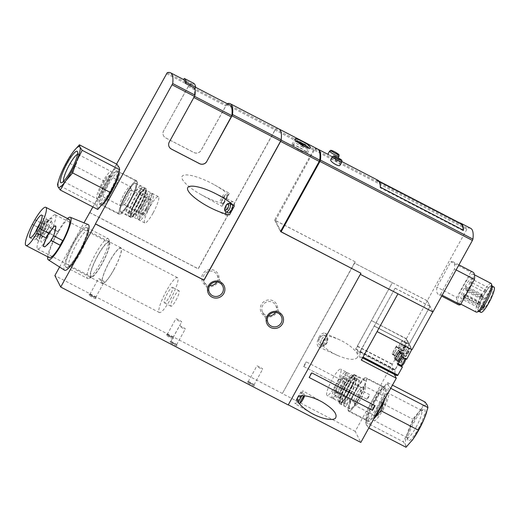 <?xml version="1.0" encoding="UTF-8"?>
<svg xmlns="http://www.w3.org/2000/svg" width="520" height="520" viewBox="0 0 520 520"><rect width="100%" height="100%" fill="white"/><g stroke="black" fill="none" stroke-linecap="round" stroke-linejoin="round"><path stroke-width="0.39" stroke-dasharray="2.6 1.95" d="M303.466 145.795L302.965 147.245A7.534 1.008 28.9 0 0 308.185 149.026A7.534 1.008 28.9 0 0 301.379 144.125L302.166 143.234M300.995 142.63L300.209 143.513L301.795 146.64L302.296 145.191M317.558 148.98A80.75 15.457 -62.6 0 0 314.08 149L274.651 220.071L355.101 261.762L282.392 393.471L354.556 263.127L392.321 282.692L355.706 349.018L361.348 360.106M89.798 212.576L198.166 268.736L275.496 129.006A80.75 15.457 117.4 0 1 278.974 128.986A80.75 15.457 -62.6 0 0 275.678 128.941L198.237 268.873L89.752 212.654M331.494 156.65L328.874 154.85L337.382 159.269L331.494 156.65M377.956 180.278A80.75 15.457 -62.6 0 0 376.707 179.94L378.95 181.103M470.717 228.352A80.75 15.457 -62.6 0 0 467.428 228.306L427.238 300.749L432.933 311.948M317.896 149.188A80.75 15.457 -62.6 0 0 314.971 149.298L314.262 150.215L466.726 229.222M340.067 165.178C340.184 163.988 338.566 162.487 335.218 160.667C332.8 159.439 331.331 159.107 330.811 159.673M92.911 206.928L116.565 164.079M192.77 84.318L183.658 79.593L193.031 84.468A80.75 15.457 -62.6 0 0 192.77 84.318A80.75 15.457 -62.6 0 0 189.482 84.273L163.631 130.852A5.382 5.233 153.1 0 0 165.744 137.95L193.889 152.535A5.382 5.233 153.1 0 0 201.156 150.299L226.401 104.93A79.404 15.204 -62.6 0 1 229.678 104.962M227.188 103.669A80.75 15.457 117.4 0 0 227.013 103.721L201.13 150.241A5.382 5.233 -26.9 0 1 193.863 152.477L165.711 137.891A5.382 5.233 -26.9 0 1 163.599 130.793M223.775 203.678L228.638 194.87A7.534 0.501 119.4 0 0 229.216 193.18A7.534 0.501 119.4 0 0 225.082 199.498A7.534 0.501 119.4 0 0 221.812 206.31A7.534 0.501 119.4 0 0 223.775 203.678C216.808 202.156 209.04 199.017 200.467 194.272C187.239 186.849 178.945 178.113 182.774 175.643C186.407 173.062 201.247 177.372 214.416 184.828C220.35 188.201 225.095 191.549 228.638 194.87M169.175 146.835A5.382 5.233 -26.9 0 1 169.267 141.941L194.317 96.194A79.404 15.204 -62.6 0 0 192.153 85.514A79.404 15.204 -62.6 0 0 188.87 85.481L163.631 130.852M464.081 296.445A11.167 2.139 -62.6 0 0 467.506 291.115A11.167 2.139 -62.6 0 0 471.465 278.87A11.167 2.139 -62.6 0 0 464.425 287.807A11.167 2.139 -62.6 0 0 461.188 298.708A11.167 2.139 -62.6 0 0 462.741 297.947L464.549 294.625L464.081 296.445L484.484 307.021A11.167 2.139 117.4 0 1 483.151 308.522L462.741 297.947M469.69 283.231L470.171 281.756L468.929 284.147L469.69 283.231M463.249 294.905L463.723 293.436L462.481 295.822L463.249 294.905M465.757 287.671L466.232 286.195L464.997 288.587L465.757 287.671M467.181 290.472L467.656 288.997L466.421 291.382L467.181 290.472M466.466 289.068L466.947 287.593L465.706 289.985L466.466 289.068M488.618 302.055A11.167 2.139 -62.6 0 0 492.576 289.809A11.167 2.139 -62.6 0 0 485.537 298.747A11.167 2.139 -62.6 0 0 482.3 309.647A11.167 2.139 -62.6 0 0 488.618 302.055M427.238 300.749L354.556 263.127M355.101 261.762L275.425 220.578L280.755 231.062M354.529 263.068L355.173 261.905M288.294 404.84L360.867 273.104M407.999 353.509A4.439 0.852 -62.6 0 0 409.572 348.641A4.439 0.852 -62.6 0 0 406.776 352.196A4.439 0.852 -62.6 0 0 405.49 356.531A4.439 0.852 -62.6 0 0 407.999 353.509M406.64 359.359L406.159 358.41A4.439 0.852 -62.6 0 0 406.075 358.319A4.439 0.852 -62.6 0 0 405.373 358.703M405.353 358.722A4.439 0.852 -62.6 0 0 401.895 365.417M395.375 360.074A4.439 0.852 -62.6 0 0 395.46 360.159A4.439 0.852 -62.6 0 0 398.119 356.876A4.439 0.852 -62.6 0 0 399.626 352.365L399.191 351.494L394.934 359.203L395.375 360.074L400.069 362.505L399.626 361.634L395.044 370.006A40.371 7.729 -62.6 0 0 396.162 375.329M400.069 362.505A4.439 0.852 -62.6 0 0 400.153 362.59A4.439 0.852 -62.6 0 0 402.805 359.307A4.439 0.852 -62.6 0 0 404.32 354.796L403.878 353.925L409.097 344.468L411.716 349.615M360.191 274.216L397.93 293.735L377.046 331.565L411.756 349.55L409.234 344.24L411.996 349.674M377.091 331.584L363.012 357.091M396.37 345.95L392.113 353.659L392.6 354.607A4.439 0.852 -62.6 0 0 392.685 354.699A4.439 0.852 -62.6 0 0 395.337 351.416A4.439 0.852 -62.6 0 0 396.851 346.905L396.37 345.95L401.063 348.381L406.049 338.806L409.045 344.357L406.282 338.923M392.113 353.659L396.806 356.09L392.229 364.455A40.371 7.729 -62.6 0 0 393.341 369.779A40.371 7.729 -62.6 0 0 394.953 369.818L399.568 361.524L399.126 360.653A4.439 0.852 -62.6 0 1 400.641 356.142A4.439 0.852 -62.6 0 1 403.299 352.859A4.439 0.852 -62.6 0 1 403.384 352.95L403.819 353.815L409.045 344.357M362.966 357.065L362.824 357.253A40.371 7.729 -62.6 0 1 361.212 357.214A40.371 7.729 -62.6 0 1 360.1 351.891L395.109 288.178L360.003 351.702A40.371 7.729 -62.6 0 1 358.397 351.669A40.371 7.729 -62.6 0 1 357.279 346.346L371.462 320.58L406.049 338.806M405.151 347.906A4.439 0.852 -62.6 0 0 406.725 343.044A4.439 0.852 -62.6 0 0 403.929 346.593A4.439 0.852 -62.6 0 0 402.643 350.928A4.439 0.852 -62.6 0 0 405.151 347.906M396.806 356.09L397.293 357.038A4.439 0.852 -62.6 0 0 397.371 357.13A4.439 0.852 -62.6 0 0 400.029 353.847A4.439 0.852 -62.6 0 0 401.544 349.336L401.063 348.381M403.819 353.815L399.132 351.384L398.691 350.519A4.439 0.852 -62.6 0 0 398.606 350.428A4.439 0.852 -62.6 0 0 395.947 353.71A4.439 0.852 -62.6 0 0 394.433 358.222L394.875 359.093L399.568 361.524M408.811 344.234L406.178 338.572M408.935 344L374.225 326.007L409.168 344.116L430.053 306.286L427.291 300.853L406.406 338.683L409.168 344.116M394.875 359.093L399.132 351.384M399.191 351.494L403.878 353.925M399.626 361.634L394.934 359.203M408.993 344.116L374.283 326.131L408.993 344.116L411.625 349.778M432.841 311.903L430.118 306.41L409.234 344.24M392.321 282.692L427.291 300.853M406.406 338.683L371.462 320.574L392.347 282.744M355.706 349.018L390.656 367.126L394.349 374.387M378.151 408.278A19.617 3.757 -62.6 0 0 384.663 386.698A19.617 3.757 -62.6 0 0 372.736 402.467A19.617 3.757 -62.6 0 0 366.73 421.31A19.617 3.757 -62.6 0 0 378.151 408.278M390.656 367.126L355.206 431.347L360.841 442.435M91.93 295.783A4.037 0.539 28.9 0 0 88.888 294.625A4.037 0.539 28.9 0 0 92.092 297.096A4.037 0.539 28.9 0 0 95.895 298.493A4.037 0.539 28.9 0 0 91.93 295.783M172.919 342.947A4.037 0.539 28.9 0 0 169.878 341.79A4.037 0.539 28.9 0 0 173.089 344.26A4.037 0.539 28.9 0 0 176.885 345.657A4.037 0.539 28.9 0 0 172.919 342.947M169.332 335.894A4.037 0.539 28.9 0 0 166.29 334.737A4.037 0.539 28.9 0 0 169.5 337.207A4.037 0.539 28.9 0 0 173.297 338.604A4.037 0.539 28.9 0 0 169.332 335.894M250.322 383.058A4.037 0.539 28.9 0 0 247.28 381.901A4.037 0.539 28.9 0 0 250.491 384.371A4.037 0.539 28.9 0 0 254.286 385.769A4.037 0.539 28.9 0 0 250.322 383.058M282.392 393.471L54.873 275.567M355.206 431.347L282.49 393.666M366.893 399.243L303.563 366.431L306.131 361.784L369.46 394.602L366.893 399.243A2.691 0.514 -62.6 0 0 366.906 399.256A2.691 0.514 -62.6 0 0 368.453 397.384A2.691 0.514 -62.6 0 0 369.46 394.602M357.448 357.422C354.731 360.516 348.134 359.866 337.662 355.478C326.079 350.382 316.602 341.244 319.039 337.526C321.757 334.432 328.354 335.082 338.819 339.469C350.409 344.565 359.885 353.704 357.448 357.422M395.109 288.178L430.053 306.286M395.168 288.301L430.118 306.41M397.93 293.735L432.881 311.844M397.93 357.058A4.037 0.773 -62.6 0 0 399.36 352.632A4.037 0.773 -62.6 0 0 396.819 355.862A4.037 0.773 -62.6 0 0 395.642 359.801A4.037 0.773 -62.6 0 0 397.93 357.058M396.988 355.212A4.037 0.773 -62.6 0 0 398.418 350.786A4.037 0.773 -62.6 0 0 395.876 354.016A4.037 0.773 -62.6 0 0 394.706 357.955A4.037 0.773 -62.6 0 0 396.988 355.212M395.142 351.572A4.037 0.773 -62.6 0 0 396.572 347.146A4.037 0.773 -62.6 0 0 394.024 350.376A4.037 0.773 -62.6 0 0 392.853 354.315A4.037 0.773 -62.6 0 0 395.142 351.572M401.954 356.928L401.466 355.979A4.439 0.852 -62.6 0 0 401.382 355.888A4.439 0.852 -62.6 0 0 398.723 359.171A4.439 0.852 -62.6 0 0 397.215 363.682L397.696 364.637M399.782 360.698A4.037 0.773 -62.6 0 0 401.213 356.272A4.037 0.773 -62.6 0 0 398.665 359.502A4.037 0.773 -62.6 0 0 397.495 363.441A4.037 0.773 -62.6 0 0 399.782 360.698M403.78 351.325A4.439 0.852 -62.6 0 0 405.353 346.457A4.439 0.852 -62.6 0 0 402.558 350.006A4.439 0.852 -62.6 0 0 401.265 354.341A4.439 0.852 -62.6 0 0 403.78 351.325M403.754 351.267A4.173 0.799 -62.6 0 0 405.229 346.697A4.173 0.799 -62.6 0 0 402.603 350.031A4.173 0.799 -62.6 0 0 401.394 354.101A4.173 0.799 -62.6 0 0 403.754 351.267M407.738 353.334A4.173 0.799 -62.6 0 0 409.221 348.764A4.173 0.799 -62.6 0 0 406.588 352.099A4.173 0.799 -62.6 0 0 405.379 356.168A4.173 0.799 -62.6 0 0 407.738 353.334M407.485 352.826A1.748 0.338 -62.6 0 0 408.07 350.903A1.748 0.338 -62.6 0 0 407.004 352.313A1.748 0.338 -62.6 0 0 406.471 353.997A1.748 0.338 -62.6 0 0 407.485 352.826M406.738 352.385L407.199 350.883L405.951 353.294L406.738 352.385M400.933 345.722A4.439 0.852 -62.6 0 0 402.506 340.853A4.439 0.852 -62.6 0 0 399.711 344.409A4.439 0.852 -62.6 0 0 398.418 348.738A4.439 0.852 -62.6 0 0 400.933 345.722M400.907 345.663A4.173 0.799 -62.6 0 0 402.382 341.094A4.173 0.799 -62.6 0 0 399.757 344.428A4.173 0.799 -62.6 0 0 398.541 348.504A4.173 0.799 -62.6 0 0 400.907 345.663M404.892 347.731A4.173 0.799 -62.6 0 0 406.367 343.161A4.173 0.799 -62.6 0 0 403.741 346.496A4.173 0.799 -62.6 0 0 402.532 350.571A4.173 0.799 -62.6 0 0 404.892 347.731M404.638 347.23A1.748 0.338 -62.6 0 0 405.223 345.306A1.748 0.338 -62.6 0 0 404.151 346.71A1.748 0.338 -62.6 0 0 403.624 348.394A1.748 0.338 -62.6 0 0 404.638 347.23M403.891 346.781L404.352 345.28L403.098 347.692L403.891 346.781M274.651 220.071L280.488 231.55M78.858 252.116A22.425 4.29 -62.6 0 0 87.347 228.306A22.425 4.29 -62.6 0 0 72.677 245.472A22.425 4.29 -62.6 0 0 67.112 267.358A22.425 4.29 -62.6 0 0 78.858 252.116M118.976 172.386A19.617 3.757 -62.6 0 0 118.703 170.787A19.617 3.757 -62.6 0 0 106.022 186.173A19.617 3.757 -62.6 0 0 100.763 205.4A19.617 3.757 -62.6 0 0 102.083 204.808M59.586 267.033L83.974 222.853M217.984 282.009A8.749 8.508 153.1 0 0 210.178 269.51A8.749 8.508 153.1 0 0 202.924 282.653A8.749 8.508 153.1 0 0 217.984 282.009M276.62 312.397A8.749 8.508 153.1 0 0 268.814 299.897A8.749 8.508 153.1 0 0 261.56 313.04A8.749 8.508 153.1 0 0 276.62 312.397M440.557 294.378L454.519 269.087A53.833 10.309 -62.6 0 0 453.05 261.827A53.833 10.309 -62.6 0 0 450.814 261.807L436.852 287.099A53.833 10.309 -62.6 0 0 438.321 294.365A53.833 10.309 -62.6 0 0 440.557 294.378L442.175 295.217M275.425 220.578L314.262 150.215M456.131 269.925L454.519 269.087M472.986 272.155A53.833 10.309 -62.6 0 0 470.75 272.142L450.814 261.807M470.75 272.142L456.794 297.427L436.852 287.099M456.794 297.427A53.833 10.309 -62.6 0 0 458.257 304.694M467.331 291.785A16.152 3.094 -62.6 0 0 473.05 274.086A16.152 3.094 -62.6 0 0 462.878 287.001A16.152 3.094 -62.6 0 0 458.192 302.764A16.152 3.094 -62.6 0 0 467.331 291.785M494 287.066A14.268 2.73 -62.6 0 0 485.01 298.474A14.268 2.73 -62.6 0 0 480.87 312.397M486.603 301.483A14.268 2.73 -62.6 0 0 491.654 285.851A14.268 2.73 -62.6 0 0 482.664 297.258A14.268 2.73 -62.6 0 0 478.53 311.181A14.268 2.73 -62.6 0 0 486.603 301.483M492.115 286.137A14.495 2.775 -62.6 0 0 482.625 297.239A14.495 2.775 -62.6 0 0 479.031 311.389M491.082 283.426A16.152 3.094 -62.6 0 0 480.909 296.348A16.152 3.094 -62.6 0 0 476.223 312.104M480.545 296.361L481.019 294.886L479.778 297.278L480.545 296.361M481.891 296.972L482.163 296.147L481.891 296.972M478.491 302.809L478.972 301.334L477.731 303.726L478.491 302.809M479.837 303.413L480.116 302.588L479.837 303.413M482.346 296.179L482.625 295.353L482.346 296.179M481 295.568L481.481 294.093L480.24 296.485L481 295.568M486.285 291.74L486.558 290.914L486.285 291.74M484.939 291.135L485.413 289.659L484.178 292.045L484.939 291.135M483.769 298.981L484.049 298.155L483.769 298.981M482.43 298.37L482.904 296.894L481.663 299.286L482.43 298.37M483.151 308.522L484.952 305.201L484.484 307.021M193.681 83.291L193.031 84.468M376.707 179.94L376.447 180.408L459.609 223.197M380.406 187.219L380.153 187.688L463.184 230.718L463.437 230.25M380.153 187.688A80.75 15.457 -62.6 0 0 377.696 180.745A80.75 15.457 -62.6 0 0 376.447 180.408M463.184 230.718A80.75 15.457 -62.6 0 0 463.177 230.113M460.726 223.775A80.75 15.457 -62.6 0 0 459.478 223.431M275.379 312.423A7.404 7.196 153.1 0 0 265.882 302.308A7.404 7.196 153.1 0 0 268.457 315.945M216.743 282.035A7.404 7.196 153.1 0 0 207.239 271.921A7.404 7.196 153.1 0 0 209.814 285.558M226.083 199.355L227.767 195.761L225.251 199.596L223.269 203.73L226.083 199.355M234.332 206.076A7.534 3.289 -64.9 0 0 233.279 201.883A7.534 3.289 -64.9 0 0 230.399 202.748M229.645 203.457A7.534 3.289 -64.9 0 0 225.764 211.725M225.823 213.974A7.534 3.289 -64.9 0 0 226.869 215.527A7.534 3.289 -64.9 0 0 229.469 214.877M232.018 204.561A4.576 1.996 -64.9 0 0 228.267 207.857A4.576 1.996 -64.9 0 0 228.131 212.849M319.728 338.201A5.382 2.756 114.3 0 1 324.084 335.179A5.382 2.756 114.3 0 1 324.382 341.218A5.382 2.756 114.3 0 1 319.657 344.994A5.382 2.756 114.3 0 1 319.728 338.201M318.877 337.447A7.534 3.861 114.3 0 1 324.968 333.216A7.534 3.861 114.3 0 1 325.39 341.673A7.534 3.861 114.3 0 1 318.773 346.957A7.534 3.861 114.3 0 1 318.877 337.447M297.427 397.547A7.534 1.151 -59.9 0 1 302.699 390.722A7.534 1.151 -59.9 0 1 299.917 397.813A7.534 1.151 -59.9 0 1 295.146 403.76A7.534 1.151 -59.9 0 1 297.427 397.547M298.11 397.007A5.382 0.819 -59.9 0 1 301.62 392.581A5.382 0.819 -59.9 0 1 299.631 397.651A5.382 0.819 -59.9 0 1 296.225 401.895A5.382 0.819 -59.9 0 1 297.323 398.463M311.766 372.873A2.691 0.514 -62.6 0 0 311.753 372.86A2.691 0.514 -62.6 0 0 310.206 374.731A2.691 0.514 -62.6 0 0 309.199 377.52M303.563 366.431A2.691 0.514 -62.6 0 0 303.576 366.438A2.691 0.514 -62.6 0 0 305.123 364.566A2.691 0.514 -62.6 0 0 306.131 361.784M250.75 382.577A3.308 0.442 28.9 0 0 248.255 381.635A3.308 0.442 28.9 0 0 248.203 381.667A3.308 0.442 28.9 0 0 250.887 383.656A3.308 0.442 28.9 0 0 253.994 384.865A3.308 0.442 28.9 0 0 254 384.8A3.308 0.442 28.9 0 0 250.75 382.577M259.422 366.866A3.308 0.442 28.9 0 0 256.874 365.957A3.308 0.442 28.9 0 0 259.558 367.939A3.308 0.442 28.9 0 0 262.672 369.154A3.308 0.442 28.9 0 0 259.422 366.866M169.754 335.413A3.308 0.442 28.9 0 0 167.264 334.464A3.308 0.442 28.9 0 0 167.213 334.503A3.308 0.442 28.9 0 0 169.891 336.486A3.308 0.442 28.9 0 0 173.004 337.701A3.308 0.442 28.9 0 0 173.004 337.636A3.308 0.442 28.9 0 0 169.754 335.413M178.431 319.696A3.308 0.442 28.9 0 0 175.883 318.786A3.308 0.442 28.9 0 0 178.568 320.775A3.308 0.442 28.9 0 0 181.681 321.984A3.308 0.442 28.9 0 0 178.431 319.696M173.342 342.472A3.308 0.442 28.9 0 0 170.853 341.523A3.308 0.442 28.9 0 0 170.8 341.556A3.308 0.442 28.9 0 0 173.478 343.544A3.308 0.442 28.9 0 0 176.592 344.76A3.308 0.442 28.9 0 0 176.592 344.688A3.308 0.442 28.9 0 0 173.342 342.472M182.019 326.755A3.308 0.442 28.9 0 0 179.472 325.845A3.308 0.442 28.9 0 0 182.156 327.828A3.308 0.442 28.9 0 0 185.269 329.043A3.308 0.442 28.9 0 0 182.019 326.755M92.352 295.302A3.308 0.442 28.9 0 0 89.862 294.353A3.308 0.442 28.9 0 0 89.804 294.392A3.308 0.442 28.9 0 0 92.489 296.374A3.308 0.442 28.9 0 0 95.602 297.589A3.308 0.442 28.9 0 0 95.602 297.525A3.308 0.442 28.9 0 0 92.352 295.302M101.03 279.584A3.308 0.442 28.9 0 0 98.481 278.675A3.308 0.442 28.9 0 0 101.166 280.663A3.308 0.442 28.9 0 0 104.273 281.873A3.308 0.442 28.9 0 0 101.03 279.584M298.714 147.037A8.879 1.19 28.9 0 0 291.876 144.593A8.879 1.19 28.9 0 0 299.078 149.923A8.879 1.19 28.9 0 0 307.431 153.179A8.879 1.19 28.9 0 0 298.714 147.037M298.857 147.316A7.534 1.008 28.9 0 0 293.053 145.243A7.534 1.008 28.9 0 0 299.169 149.767A7.534 1.008 28.9 0 0 306.254 152.523A7.534 1.008 28.9 0 0 298.857 147.316M301.379 144.125A7.534 1.008 28.9 0 0 300.788 143.812A7.534 1.008 28.9 0 0 300.209 143.513A7.534 1.008 28.9 0 0 294.99 141.739A7.534 1.008 28.9 0 0 301.795 146.64A7.534 1.008 28.9 0 0 302.965 147.245L301.379 144.125M376.89 407.511A18.843 3.607 -62.6 0 0 383.565 386.861A18.843 3.607 -62.6 0 0 383.149 386.782A18.843 3.607 -62.6 0 0 371.696 401.928A18.843 3.607 -62.6 0 0 365.924 420.024A18.843 3.607 -62.6 0 0 366.229 420.316A18.843 3.607 -62.6 0 0 376.89 407.511M359.3 398.392A18.843 3.607 -62.6 0 0 365.976 377.748A18.843 3.607 -62.6 0 0 354.107 392.815A18.843 3.607 -62.6 0 0 348.641 411.203A18.843 3.607 -62.6 0 0 359.3 398.392M359.028 397.865A16.283 3.12 -62.6 0 0 364.8 380.016A16.283 3.12 -62.6 0 0 354.543 393.042A16.283 3.12 -62.6 0 0 349.817 408.935A16.283 3.12 -62.6 0 0 359.028 397.865M348.712 392.516A16.283 3.12 -62.6 0 0 354.478 374.666A16.283 3.12 -62.6 0 0 344.221 387.693A16.283 3.12 -62.6 0 0 339.495 403.585A16.283 3.12 -62.6 0 0 348.712 392.516M348.556 392.204A14.8 2.834 -62.6 0 0 353.801 375.979A14.8 2.834 -62.6 0 0 344.468 387.822A14.8 2.834 -62.6 0 0 340.178 402.272A14.8 2.834 -62.6 0 0 348.556 392.204M335.419 385.398A14.8 2.834 -62.6 0 0 340.665 369.174A14.8 2.834 -62.6 0 0 331.338 381.017A14.8 2.834 -62.6 0 0 327.041 395.46A14.8 2.834 -62.6 0 0 335.419 385.398M153.147 212.856A14.8 2.834 -62.6 0 0 158.392 196.631A14.8 2.834 -62.6 0 0 149.065 208.475A14.8 2.834 -62.6 0 0 144.768 222.924A14.8 2.834 -62.6 0 0 153.147 212.856M140.01 206.05A14.8 2.834 -62.6 0 0 145.256 189.826A14.8 2.834 -62.6 0 0 135.928 201.669A14.8 2.834 -62.6 0 0 131.631 216.112A14.8 2.834 -62.6 0 0 140.01 206.05M140.166 206.362A16.283 3.12 -62.6 0 0 145.938 188.513A16.283 3.12 -62.6 0 0 135.674 201.539A16.283 3.12 -62.6 0 0 130.949 217.431A16.283 3.12 -62.6 0 0 140.166 206.362M129.844 201.013A16.283 3.12 -62.6 0 0 135.616 183.164A16.283 3.12 -62.6 0 0 125.353 196.19A16.283 3.12 -62.6 0 0 120.634 212.082A16.283 3.12 -62.6 0 0 129.844 201.013M130.117 201.546A18.843 3.607 -62.6 0 0 136.792 180.895A18.843 3.607 -62.6 0 0 124.917 195.962A18.843 3.607 -62.6 0 0 119.457 214.35A18.843 3.607 -62.6 0 0 130.117 201.546M112.522 192.426A18.843 3.607 -62.6 0 0 119.502 172.075A18.843 3.607 -62.6 0 0 119.197 171.775A18.843 3.607 -62.6 0 0 107.328 186.849A18.843 3.607 -62.6 0 0 101.862 205.238A18.843 3.607 -62.6 0 0 102.278 205.316A18.843 3.607 -62.6 0 0 112.522 192.426M175.922 300.32A8.749 1.677 -62.6 0 0 179.023 290.732A8.749 1.677 -62.6 0 0 173.511 297.726A8.749 1.677 -62.6 0 0 170.976 306.267A8.749 1.677 -62.6 0 0 175.922 300.32M169.358 296.913A8.749 1.677 -62.6 0 0 172.458 287.326A8.749 1.677 -62.6 0 0 166.946 294.327A8.749 1.677 -62.6 0 0 164.405 302.861A8.749 1.677 -62.6 0 0 169.358 296.913M170.508 299.182A19.649 3.764 -62.6 0 0 177.469 277.647A19.649 3.764 -62.6 0 0 165.094 293.365A19.649 3.764 -62.6 0 0 159.393 312.539A19.649 3.764 -62.6 0 0 170.508 299.182M113.75 269.769A19.649 3.764 -62.6 0 0 120.712 248.235A19.649 3.764 -62.6 0 0 108.329 263.952A19.649 3.764 -62.6 0 0 102.628 283.127A19.649 3.764 -62.6 0 0 113.75 269.769M113.796 269.867A20.117 3.854 -62.6 0 0 120.926 247.819A20.117 3.854 -62.6 0 0 108.251 263.906A20.117 3.854 -62.6 0 0 102.414 283.543A20.117 3.854 -62.6 0 0 113.796 269.867M80.62 252.675A20.117 3.854 -62.6 0 0 88.237 231.316A20.117 3.854 -62.6 0 0 87.75 230.627A20.117 3.854 -62.6 0 0 75.075 246.714A20.117 3.854 -62.6 0 0 69.238 266.351A20.117 3.854 -62.6 0 0 70.083 266.357A20.117 3.854 -62.6 0 0 80.62 252.675M406.029 447.272L405.457 444.951L403.234 441.779L408.844 430.904L412.796 419.178L419.796 411.053A22.88 4.381 -62.6 0 0 408.844 430.904A22.88 4.381 -62.6 0 0 405.457 444.951A22.88 4.381 -62.6 0 0 411.678 440.947M426.465 412.646A22.88 4.381 -62.6 0 0 427.375 405.256A22.88 4.381 -62.6 0 0 419.796 411.053L425.152 402.077M381.628 389.415L387.634 382.635L388.2 384.956L390.429 388.135L384.82 399.003A22.88 4.381 -62.6 0 0 388.2 384.956A22.88 4.381 -62.6 0 0 381.628 389.415A22.88 4.381 -62.6 0 0 380.627 390.76A22.88 4.381 -62.6 0 0 369.668 410.605L365.716 422.338L366.288 424.658L368.511 427.83L373.861 418.853A22.88 4.381 -62.6 0 1 366.288 424.658A22.88 4.381 -62.6 0 1 367.198 417.268L366.86 418.36M381.674 389.356L375.278 399.737L369.668 410.605A22.88 4.381 -62.6 0 0 367.198 417.268M418.288 428.792A17.706 3.393 -62.6 0 0 423.82 409.383A17.706 3.393 -62.6 0 0 413.406 423.547A17.706 3.393 -62.6 0 0 407.836 440.219A17.706 3.393 -62.6 0 0 418.288 428.792M379.197 408.642A18.441 3.53 -62.6 0 0 385.729 388.434A18.441 3.53 -62.6 0 0 374.107 403.182A18.441 3.53 -62.6 0 0 368.765 421.174A18.441 3.53 -62.6 0 0 379.197 408.642M359.262 398.313A18.441 3.53 -62.6 0 0 365.788 378.105A18.441 3.53 -62.6 0 0 354.172 392.847A18.441 3.53 -62.6 0 0 348.822 410.846A18.441 3.53 -62.6 0 0 359.262 398.313M359.015 397.832A16.152 3.094 -62.6 0 0 364.741 380.133A16.152 3.094 -62.6 0 0 354.562 393.049A16.152 3.094 -62.6 0 0 349.875 408.811A16.152 3.094 -62.6 0 0 359.015 397.832M353.62 395.038A16.152 3.094 -62.6 0 0 359.346 377.338A16.152 3.094 -62.6 0 0 349.167 390.254A16.152 3.094 -62.6 0 0 344.481 406.016A16.152 3.094 -62.6 0 0 353.62 395.038M353.366 394.537A13.728 2.626 -62.6 0 0 358.228 379.49A13.728 2.626 -62.6 0 0 349.576 390.468A13.728 2.626 -62.6 0 0 345.599 403.865A13.728 2.626 -62.6 0 0 353.366 394.537M350.786 393.198A13.728 2.626 -62.6 0 0 355.647 378.151A13.728 2.626 -62.6 0 0 346.996 389.129A13.728 2.626 -62.6 0 0 343.018 402.532A13.728 2.626 -62.6 0 0 350.786 393.198M351.039 393.705A16.152 3.094 -62.6 0 0 356.766 376.006A16.152 3.094 -62.6 0 0 346.587 388.921A16.152 3.094 -62.6 0 0 341.9 404.677A16.152 3.094 -62.6 0 0 351.039 393.705M349.167 392.73A16.152 3.094 -62.6 0 0 354.887 375.031A16.152 3.094 -62.6 0 0 344.708 387.946A16.152 3.094 -62.6 0 0 340.028 403.709A16.152 3.094 -62.6 0 0 349.167 392.73M348.991 392.392A14.534 2.782 -62.6 0 0 354.146 376.467A14.534 2.782 -62.6 0 0 344.988 388.089A14.534 2.782 -62.6 0 0 340.769 402.272A14.534 2.782 -62.6 0 0 348.991 392.392M346.651 391.176A14.534 2.782 -62.6 0 0 351.8 375.251A14.534 2.782 -62.6 0 0 342.641 386.874A14.534 2.782 -62.6 0 0 338.423 401.057A14.534 2.782 -62.6 0 0 346.651 391.176M346.333 390.559A11.576 2.217 -62.6 0 0 350.435 377.878A11.576 2.217 -62.6 0 0 343.142 387.134A11.576 2.217 -62.6 0 0 339.788 398.431A11.576 2.217 -62.6 0 0 346.333 390.559M341.881 388.251A11.576 2.217 -62.6 0 0 345.982 375.57A11.576 2.217 -62.6 0 0 338.689 384.826A11.576 2.217 -62.6 0 0 335.329 396.123A11.576 2.217 -62.6 0 0 341.881 388.251M342.193 388.869A14.534 2.782 -62.6 0 0 347.341 372.938A14.534 2.782 -62.6 0 0 338.182 384.566A14.534 2.782 -62.6 0 0 333.97 398.749A14.534 2.782 -62.6 0 0 342.193 388.869M340.548 388.018A14.534 2.782 -62.6 0 0 345.703 372.086A14.534 2.782 -62.6 0 0 336.544 383.715A14.534 2.782 -62.6 0 0 332.325 397.897A14.534 2.782 -62.6 0 0 340.548 388.018M340.009 386.951A9.418 1.8 -62.6 0 0 343.577 376.954A9.418 1.8 -62.6 0 0 337.409 384.163A9.418 1.8 -62.6 0 0 335.075 393.361A9.418 1.8 -62.6 0 0 340.009 386.951M416.039 427.271A15.405 2.951 -62.6 0 0 421.493 410.391A15.405 2.951 -62.6 0 0 420.849 410.384A15.405 2.951 -62.6 0 0 411.788 422.708A15.405 2.951 -62.6 0 0 406.946 437.209A15.405 2.951 -62.6 0 0 407.322 437.736A15.405 2.951 -62.6 0 0 416.039 427.271M382.863 410.079A15.405 2.951 -62.6 0 0 388.317 393.198A15.405 2.951 -62.6 0 0 378.612 405.516A15.405 2.951 -62.6 0 0 374.147 420.55A15.405 2.951 -62.6 0 0 382.863 410.079M382.369 409.11A10.764 2.061 -62.6 0 0 386.185 397.312A10.764 2.061 -62.6 0 0 379.405 405.925A10.764 2.061 -62.6 0 0 376.279 416.429A10.764 2.061 -62.6 0 0 382.369 409.11M361.263 398.171A10.764 2.061 -62.6 0 0 365.079 386.373A10.764 2.061 -62.6 0 0 364.624 386.373A10.764 2.061 -62.6 0 0 358.293 394.986A10.764 2.061 -62.6 0 0 354.906 405.125A10.764 2.061 -62.6 0 0 355.166 405.49A10.764 2.061 -62.6 0 0 361.263 398.171M358.631 396.396A8.073 1.547 -62.6 0 0 361.491 387.55A8.073 1.547 -62.6 0 0 361.153 387.55A8.073 1.547 -62.6 0 0 356.401 394.004A8.073 1.547 -62.6 0 0 353.866 401.609A8.073 1.547 -62.6 0 0 354.062 401.888A8.073 1.547 -62.6 0 0 358.631 396.396M341.042 387.283A8.073 1.547 -62.6 0 0 344.097 378.709A8.073 1.547 -62.6 0 0 343.902 378.43A8.073 1.547 -62.6 0 0 338.812 384.891A8.073 1.547 -62.6 0 0 336.473 392.769A8.073 1.547 -62.6 0 0 336.81 392.769A8.073 1.547 -62.6 0 0 341.042 387.283M375.278 399.737L412.796 419.178M387.634 382.635L392.47 385.144M365.716 422.338L403.234 441.779M73.444 151.541L67.047 161.922L61.438 172.796L58.63 180.544M103.448 203.131A22.88 4.381 117.4 0 1 97.227 207.142A22.88 4.381 117.4 0 1 100.614 193.096A22.88 4.381 117.4 0 1 111.566 173.244L116.922 164.262M97.799 209.463L97.227 207.142L95.004 203.964L100.614 193.096L104.566 181.363L111.566 173.244A22.88 4.381 117.4 0 1 119.145 167.44A22.88 4.381 117.4 0 1 118.235 174.831M110.136 191.126A18.441 3.53 117.4 0 1 99.703 203.658A18.441 3.53 117.4 0 1 105.053 185.666A18.441 3.53 117.4 0 1 116.669 170.924A18.441 3.53 117.4 0 1 110.136 191.126M130.072 201.461A18.441 3.53 117.4 0 1 119.639 213.993A18.441 3.53 117.4 0 1 124.989 196.001A18.441 3.53 117.4 0 1 136.604 181.253A18.441 3.53 117.4 0 1 130.072 201.461M129.831 200.98A16.152 3.094 117.4 0 1 120.692 211.958A16.152 3.094 117.4 0 1 125.379 196.203A16.152 3.094 117.4 0 1 135.551 183.287A16.152 3.094 117.4 0 1 129.831 200.98M135.226 203.781A16.152 3.094 117.4 0 1 126.087 214.76A16.152 3.094 117.4 0 1 130.774 198.998A16.152 3.094 117.4 0 1 140.946 186.082A16.152 3.094 117.4 0 1 135.226 203.781M134.972 203.275A13.728 2.626 117.4 0 1 127.205 212.608A13.728 2.626 117.4 0 1 131.183 199.212A13.728 2.626 117.4 0 1 139.834 188.233A13.728 2.626 117.4 0 1 134.972 203.275M137.553 204.614A13.728 2.626 117.4 0 1 129.779 213.941A13.728 2.626 117.4 0 1 133.763 200.544A13.728 2.626 117.4 0 1 142.415 189.566A13.728 2.626 117.4 0 1 137.553 204.614M137.806 205.114A16.152 3.094 117.4 0 1 128.667 216.093A16.152 3.094 117.4 0 1 133.354 200.33A16.152 3.094 117.4 0 1 143.526 187.415A16.152 3.094 117.4 0 1 137.806 205.114M139.685 206.089A16.152 3.094 117.4 0 1 130.546 217.067A16.152 3.094 117.4 0 1 135.226 201.305A16.152 3.094 117.4 0 1 145.405 188.389A16.152 3.094 117.4 0 1 139.685 206.089M139.51 205.751A14.534 2.782 117.4 0 1 131.287 215.631A14.534 2.782 117.4 0 1 135.506 201.448A14.534 2.782 117.4 0 1 144.664 189.826A14.534 2.782 117.4 0 1 139.51 205.751M141.856 206.967A14.534 2.782 117.4 0 1 133.633 216.847A14.534 2.782 117.4 0 1 137.852 202.664A14.534 2.782 117.4 0 1 147.004 191.042A14.534 2.782 117.4 0 1 141.856 206.967M141.544 206.349A11.576 2.217 117.4 0 1 134.992 214.221A11.576 2.217 117.4 0 1 138.352 202.924A11.576 2.217 117.4 0 1 145.645 193.667A11.576 2.217 117.4 0 1 141.544 206.349M146.003 208.663A11.576 2.217 117.4 0 1 139.451 216.528A11.576 2.217 117.4 0 1 142.812 205.231A11.576 2.217 117.4 0 1 150.105 195.975A11.576 2.217 117.4 0 1 146.003 208.663M146.315 209.274A14.534 2.782 117.4 0 1 138.086 219.161A14.534 2.782 117.4 0 1 142.305 204.971A14.534 2.782 117.4 0 1 151.463 193.349A14.534 2.782 117.4 0 1 146.315 209.274M147.953 210.125A14.534 2.782 117.4 0 1 139.731 220.006A14.534 2.782 117.4 0 1 143.949 205.822A14.534 2.782 117.4 0 1 153.108 194.201A14.534 2.782 117.4 0 1 147.953 210.125M147.413 209.066A9.418 1.8 117.4 0 1 141.856 215.144A9.418 1.8 117.4 0 1 144.814 206.271A9.418 1.8 117.4 0 1 150.358 198.738A9.418 1.8 117.4 0 1 147.413 209.066M77.545 154.329A15.405 2.951 117.4 0 1 78.111 154.356A15.405 2.951 117.4 0 1 78.481 154.882A15.405 2.951 117.4 0 1 72.65 171.236A15.405 2.951 117.4 0 1 64.584 181.708A15.405 2.951 117.4 0 1 63.934 181.708A15.405 2.951 117.4 0 1 63.59 181.266M105.827 188.428A15.405 2.951 117.4 0 1 97.11 198.9A15.405 2.951 117.4 0 1 101.582 183.865A15.405 2.951 117.4 0 1 111.287 171.548A15.405 2.951 117.4 0 1 105.827 188.428M105.339 187.467A10.764 2.061 117.4 0 1 99.242 194.786A10.764 2.061 117.4 0 1 102.369 184.275A10.764 2.061 117.4 0 1 109.155 175.662A10.764 2.061 117.4 0 1 105.339 187.467M126.445 198.406A10.764 2.061 117.4 0 1 120.809 205.725A10.764 2.061 117.4 0 1 120.354 205.725A10.764 2.061 117.4 0 1 123.481 195.214A10.764 2.061 117.4 0 1 130.26 186.602A10.764 2.061 117.4 0 1 130.526 186.972A10.764 2.061 117.4 0 1 126.445 198.406M128.505 199.062A8.073 1.547 117.4 0 1 124.28 204.549A8.073 1.547 117.4 0 1 123.935 204.549A8.073 1.547 117.4 0 1 126.282 196.671A8.073 1.547 117.4 0 1 131.372 190.209A8.073 1.547 117.4 0 1 131.566 190.489A8.073 1.547 117.4 0 1 128.505 199.062M146.101 208.175A8.073 1.547 117.4 0 1 141.531 213.668A8.073 1.547 117.4 0 1 141.336 213.389A8.073 1.547 117.4 0 1 143.871 205.784A8.073 1.547 117.4 0 1 148.623 199.322A8.073 1.547 117.4 0 1 148.96 199.329A8.073 1.547 117.4 0 1 146.101 208.175M104.566 181.363L67.047 161.922M95.004 203.964L57.486 184.522M34.938 219.642L44.408 224.549L50.648 218.257L51.98 218.946L48.925 226.889L58.389 231.797A21.535 4.121 117.4 0 1 69.27 219.459M53.593 235.853L55.699 225.94M51.928 218.517L51.98 218.946L51.935 218.517M32.559 224.412L41.828 229.216L39.527 238.953M58.389 231.797L55.939 236.711L46.345 231.556L40.794 239.213L39.462 238.518L39.572 239.057M46.345 231.556L55.816 236.464A21.535 4.121 117.4 0 0 49.459 257.692M43.29 246.051L44.623 246.74L51.032 240.539M41.828 229.216L32.48 224.556M41.951 229.463A36.348 35.347 -26.9 0 1 44.532 224.79L44.408 224.549M44.532 224.79L35.061 219.882M58.513 232.037L48.925 226.889M51.123 240.403L50.739 240.201A36.348 35.347 153.1 0 0 53.32 235.534L53.443 235.781M48.925 233.435L39.331 228.286M62.712 240.578L53.32 235.534M47.671 256.769A23.953 4.589 117.4 0 1 55.289 236.464A23.953 4.589 117.4 0 1 67.483 218.53M64.584 270.225A25.707 4.921 117.4 0 1 72.118 245.186A25.707 4.921 117.4 0 1 88.237 224.588M87.224 227.994A22.425 4.29 117.4 0 1 79.586 250.776A22.425 4.29 117.4 0 1 66.17 267.358A22.425 4.29 117.4 0 1 72.677 245.472A22.425 4.29 117.4 0 1 86.801 227.539A22.425 4.29 117.4 0 1 87.224 227.994M108.674 239.109A22.425 4.29 117.4 0 1 108.797 239.421A22.425 4.29 117.4 0 1 101.745 260.539A22.425 4.29 117.4 0 1 88.556 278.473A22.425 4.29 117.4 0 1 87.614 278.473A22.425 4.29 117.4 0 1 94.12 256.588A22.425 4.29 117.4 0 1 108.251 238.654A22.425 4.29 117.4 0 1 108.674 239.109M109.577 242.144A20.117 3.854 117.4 0 1 109.688 242.431A20.117 3.854 117.4 0 1 103.363 261.378A20.117 3.854 117.4 0 1 91.526 277.472A20.117 3.854 117.4 0 1 96.245 258.369A20.117 3.854 117.4 0 1 109.577 242.144M109.161 242.905A19.247 3.686 117.4 0 1 102.603 262.457A19.247 3.686 117.4 0 1 91.085 276.692A19.247 3.686 117.4 0 1 96.668 257.907A19.247 3.686 117.4 0 1 108.797 242.515A19.247 3.686 117.4 0 1 109.161 242.905M49.049 227.13A36.348 35.347 -26.9 0 1 46.468 231.803M51.902 218.797L50.602 218.172C44.259 222.917 40.528 229.671 39.416 238.44L40.716 239.064C46.124 232.453 49.849 225.7 51.902 218.797M40.242 222.937A12.786 2.45 117.4 0 1 45.78 217.133A12.786 2.45 117.4 0 1 46.02 217.393A12.786 2.45 117.4 0 1 41.659 230.386A12.786 2.45 117.4 0 1 34.014 239.837A12.786 2.45 117.4 0 1 35.562 231.972M44.083 220.896A8.749 1.677 117.4 0 1 41.106 229.788A8.749 1.677 117.4 0 1 35.867 236.256A8.749 1.677 117.4 0 1 38.409 227.714A8.749 1.677 117.4 0 1 43.92 220.721A8.749 1.677 117.4 0 1 44.083 220.896M46.43 222.112A8.749 1.677 117.4 0 1 43.446 231.004A8.749 1.677 117.4 0 1 38.214 237.471A8.749 1.677 117.4 0 1 40.755 228.93A8.749 1.677 117.4 0 1 46.267 221.936A8.749 1.677 117.4 0 1 46.43 222.112M47.716 219.778A11.44 2.191 117.4 0 1 43.823 231.4A11.44 2.191 117.4 0 1 36.979 239.857A11.44 2.191 117.4 0 1 40.294 228.696A11.44 2.191 117.4 0 1 47.502 219.544A11.44 2.191 117.4 0 1 47.716 219.778M51.941 221.962A11.44 2.191 117.4 0 1 48.041 233.591A11.44 2.191 117.4 0 1 41.197 242.047A11.44 2.191 117.4 0 1 44.518 230.88A11.44 2.191 117.4 0 1 51.727 221.734A11.44 2.191 117.4 0 1 51.941 221.962M55.679 215.196A19.247 3.686 117.4 0 1 49.12 234.748A19.247 3.686 117.4 0 1 37.609 248.976A19.247 3.686 117.4 0 1 43.193 230.197A19.247 3.686 117.4 0 1 55.315 214.806A19.247 3.686 117.4 0 1 55.679 215.196M297.05 141.707A6.188 0.826 28.9 0 0 297.791 142.363M275.496 129.006L314.08 149M314.971 149.298L467.428 228.306M166.491 73.639L188.773 85.189M226.304 104.637L274.976 129.857M167.2 72.728L189.482 84.273M357.383 346.086L392.327 364.201M360.146 351.52L395.09 369.629M360.204 351.637L395.148 369.746M357.279 346.346L392.229 364.455M360.003 351.702L394.953 369.818M360.1 351.891L395.044 370.006M399.626 352.365L404.32 354.796M398.691 350.519L403.384 352.95M394.433 358.222L399.126 360.653M396.851 346.905L401.544 349.336M392.6 354.607L397.293 357.038M401.466 355.979L406.159 358.41M397.215 363.682L397.995 364.091M404.326 362.85A2.691 0.514 -62.6 0 0 405.022 359.99A2.691 0.514 -62.6 0 0 402.786 364.032A2.691 0.514 -62.6 0 0 404.326 362.85M404.853 358.436A4.037 0.773 -62.6 0 0 404.729 358.098A4.037 0.773 -62.6 0 0 402.188 361.329A4.037 0.773 -62.6 0 0 401.011 365.268M402.48 359.209A2.691 0.514 -62.6 0 0 403.169 356.35A2.691 0.514 -62.6 0 0 400.933 360.393A2.691 0.514 -62.6 0 0 402.48 359.209M401.447 358.885A4.037 0.773 -62.6 0 0 402.876 354.458A4.037 0.773 -62.6 0 0 400.335 357.688A4.037 0.773 -62.6 0 0 399.165 361.628A4.037 0.773 -62.6 0 0 401.447 358.885M401.538 357.363A2.691 0.514 -62.6 0 0 402.226 354.497A2.691 0.514 -62.6 0 0 399.997 358.54A2.691 0.514 -62.6 0 0 401.538 357.363M400.51 357.032A4.037 0.773 -62.6 0 0 401.941 352.606A4.037 0.773 -62.6 0 0 399.393 355.836A4.037 0.773 -62.6 0 0 398.223 359.775A4.037 0.773 -62.6 0 0 400.51 357.032M399.685 353.717A2.691 0.514 -62.6 0 0 400.374 350.857A2.691 0.514 -62.6 0 0 398.144 354.9A2.691 0.514 -62.6 0 0 399.685 353.717M398.658 353.392A4.037 0.773 -62.6 0 0 400.088 348.966A4.037 0.773 -62.6 0 0 397.547 352.196A4.037 0.773 -62.6 0 0 396.37 356.135A4.037 0.773 -62.6 0 0 398.658 353.392M274.794 129.922L313.378 149.916M483.541 307.385L463.138 296.81M484.881 305.877L464.471 295.302M227.013 103.721L275.678 128.941M188.169 86.398L225.693 105.846M188.87 85.481L226.401 104.93M223.743 198.042L225.427 194.441L222.911 198.276L220.928 202.41L223.743 198.042M229.827 203.535A4.576 1.996 -64.9 0 0 226.07 206.823A4.576 1.996 -64.9 0 0 225.94 211.816M323.427 340.1A4.037 2.067 114.3 0 1 327.509 339.183A4.037 2.067 114.3 0 1 324.155 345.254A4.037 2.067 114.3 0 1 323.427 340.1M321.834 339.151A5.382 2.756 114.3 0 1 326.19 336.128A5.382 2.756 114.3 0 1 326.489 342.173A5.382 2.756 114.3 0 1 321.763 345.943A5.382 2.756 114.3 0 1 321.834 339.151M302.081 395.714A5.382 0.819 -59.9 0 1 303.921 393.913A5.382 0.819 -59.9 0 1 301.938 398.983A5.382 0.819 -59.9 0 1 298.526 403.228A5.382 0.819 -59.9 0 1 298.512 402.474M339.007 156.338A5.382 0.722 28.9 0 0 333.723 152.613A5.382 0.722 28.9 0 0 329.583 151.131M341.854 161.941A5.382 0.722 28.9 0 0 336.57 158.216A5.382 0.722 28.9 0 0 332.43 156.734M306.254 152.523L308.185 149.026L308.302 147.875M293.053 145.243L294.99 141.739L296.296 140.959M337.194 159.159L341.978 161.636M492.576 289.809L471.465 278.87M482.3 309.647L461.188 298.708M358.397 351.669L393.341 369.779M361.212 357.214L362.557 357.916M395.46 360.159L400.153 362.59M398.606 350.428L403.299 352.859M392.685 354.699L397.371 357.13M401.382 355.888L406.075 358.319M401.213 356.272L405.334 358.683M398.164 363.792L397.495 363.441M399.36 352.632L402.876 354.458C403.904 356.252 404.417 354.523 402.487 359.249C400.615 361.615 401.583 361.777 399.165 361.628L395.642 359.801M398.418 350.786L401.941 352.606C402.961 354.406 403.475 352.671 401.544 357.403C399.672 359.769 400.641 359.931 398.223 359.775L394.706 357.955M396.572 347.146L400.088 348.966C401.109 350.766 401.622 349.031 399.692 353.762C397.826 356.129 398.794 356.285 396.37 356.135L392.853 354.315M409.572 348.641L405.353 346.457M405.49 356.531L401.265 354.341M409.221 348.764L405.229 346.697M405.379 356.168L401.394 354.101M405.951 353.294L406.471 353.997M407.199 350.883L408.07 350.903M406.725 343.044L402.506 340.853M402.643 350.928L398.418 348.738M406.367 343.161L402.382 341.094M402.532 350.571L398.541 348.504M403.098 347.692L403.624 348.394M404.352 345.28L405.223 345.306M458.926 264.869L453.05 261.827M441.682 296.108L438.321 294.365M492.096 286.078L491.654 285.851M478.972 311.409L478.53 311.181M474.481 274.827L473.05 274.086M460.818 304.122L458.192 302.764M481.019 294.886L466.947 287.593M479.778 297.278L465.706 289.985M482.163 296.147L481.032 294.899M481.468 297.486L479.798 297.284M480.116 302.588L478.985 301.346L463.723 293.436M477.731 303.726L462.481 295.822M479.421 303.933L477.75 303.726M482.625 295.353L481.494 294.106L466.232 286.195M481.929 296.692L480.259 296.491L464.997 288.587M486.558 290.914L485.426 289.666L470.171 281.756M485.862 292.26L484.192 292.052L468.929 284.147M484.049 298.155L482.918 296.907M483.353 299.494L481.683 299.293M482.904 296.894L467.656 288.997M481.663 299.286L466.421 291.382M484.952 305.201L464.549 294.625M377.696 180.745L379.281 181.571M192.153 85.514L195.624 87.308M262.542 312.078L268.099 322.998M275.743 305.37L281.294 316.29M203.905 281.69L209.456 292.611M217.1 274.983L222.651 285.903M200.467 194.272L221.812 206.31M214.416 184.828L229.216 193.18M227.767 195.761L225.427 194.441C224.055 194.071 223.073 194.76 222.489 196.502C220.877 200.174 219.18 200.538 220.928 202.41L223.269 203.73M233.279 201.883L212.94 192.335M226.869 215.527L213.33 209.17M324.084 335.179L326.19 336.128C329.478 337.103 327.769 346.528 321.763 345.943L319.657 344.994M318.773 346.957L337.662 355.478M324.968 333.216L338.819 339.469M322.978 402.474L302.699 390.722M310.635 412.737L295.146 403.76M304.603 395.798L304.603 394.817L303.921 393.913L301.62 392.581M299.169 403.423L296.225 401.895M311.753 372.86L375.082 405.678M303.576 366.438L366.906 399.256M337.389 159.276L338.215 157.774M248.255 381.635L247.28 381.901M254 384.8L254.286 385.769M253.994 384.865L262.672 369.154M248.203 381.667L256.874 365.957M167.264 334.464L166.29 334.737M173.004 337.636L173.297 338.604M173.004 337.701L181.681 321.984M167.213 334.503L175.883 318.786M170.853 341.523L169.878 341.79M176.592 344.688L176.885 345.657M176.592 344.76L185.269 329.043M170.8 341.556L179.472 325.845M89.862 294.353L88.888 294.625M95.602 297.525L95.895 298.493M95.602 297.589L104.273 281.873M89.804 294.392L98.481 278.675M307.431 153.179L310.499 147.609M291.876 144.593L295.061 138.827M365.924 420.024L366.73 421.31M383.149 386.782L384.663 386.698M383.565 386.861L365.976 377.748M366.229 420.316L348.641 411.203M364.8 380.016L354.478 374.666M349.817 408.935L339.495 403.585M353.801 375.979L340.665 369.174M340.178 402.272L327.041 395.46M158.392 196.631L145.256 189.826M144.768 222.924L131.631 216.112M145.938 188.513L135.616 183.164M130.949 217.431L120.634 212.082M136.792 180.895L119.197 171.775M119.457 214.35L101.862 205.238M119.502 172.075L118.703 170.787M102.278 205.316L100.763 205.4M179.023 290.732L172.458 287.326M170.976 306.267L164.405 302.861M177.469 277.647L120.712 248.235M159.393 312.539L102.628 283.127M120.926 247.819L87.75 230.627M102.414 283.543L69.238 266.351M88.237 231.316L87.347 228.306M70.083 266.357L67.112 267.358M385.729 388.434L365.788 378.105M368.765 421.174L348.822 410.846M364.741 380.133L359.346 377.338M349.875 408.811L344.481 406.016M358.228 379.49L355.647 378.151M345.599 403.865L343.018 402.532M356.766 376.006L354.887 375.031M341.9 404.677L340.028 403.709M354.146 376.467L351.8 375.251M340.769 402.272L338.423 401.057M350.435 377.878L345.982 375.57M339.788 398.431L335.329 396.123M347.341 372.938L345.703 372.086M333.97 398.749L332.325 397.897M406.946 437.209L407.836 440.219M420.849 410.384L423.82 409.383M421.493 410.391L388.317 393.198M407.322 437.736L374.147 420.55M386.185 397.312L365.079 386.373M376.279 416.429L355.166 405.49M353.866 401.609L354.906 405.125M361.153 387.55L364.624 386.373M361.491 387.55L343.902 378.43M354.062 401.888L336.473 392.769M344.097 378.709L343.577 376.954M336.81 392.769L335.075 393.361M99.703 203.658L119.639 213.993M116.669 170.924L136.604 181.253M120.692 211.958L126.087 214.76M135.551 183.287L140.946 186.082M127.205 212.608L129.779 213.941M139.834 188.233L142.415 189.566M128.667 216.093L130.546 217.067M143.526 187.415L145.405 188.389M131.287 215.631L133.633 216.847M144.664 189.826L147.004 191.042M134.992 214.221L139.451 216.528M145.645 193.667L150.105 195.975M138.086 219.161L139.731 220.006M151.463 193.349L153.108 194.201M78.481 154.882L77.591 151.879M64.584 181.708L61.614 182.715M63.934 181.708L97.11 198.9M78.111 154.356L111.287 171.548M99.242 194.786L120.354 205.725M109.155 175.662L130.26 186.602M131.566 190.489L130.526 186.972M124.28 204.549L120.809 205.725M123.935 204.549L141.531 213.668M131.372 190.209L148.96 199.329M141.336 213.389L141.856 215.144M148.623 199.322L150.358 198.738M66.17 267.358L87.614 278.473M86.801 227.539L108.251 238.654M109.688 242.431L108.797 239.421M91.526 277.472L88.556 278.473M30.023 237.77L34.014 239.837M41.789 215.072L45.78 217.133M35.867 236.256L38.214 237.471M43.92 220.721L46.267 221.936M36.979 239.857L41.197 242.047M47.502 219.544L51.727 221.734M37.609 248.976L91.085 276.692M55.315 214.806L108.797 242.515"/><path stroke-width="0.78" d="M302.166 143.234L303.466 145.795A6.188 0.826 28.9 0 0 307.625 147.011A6.188 0.826 28.9 0 0 302.166 143.234L307.067 146.341L308.302 147.875M296.296 140.959L300.969 142.597L302.296 145.191A6.188 0.826 28.9 0 1 297.791 142.363M319.728 160.108A80.75 15.457 -62.6 0 0 317.558 148.98L278.974 128.986A80.75 15.457 117.4 0 1 281.144 140.114L280.631 141.401L319.215 161.395L319.728 160.108L281.144 140.114M301.899 141.265C297.96 139.172 295.685 138.365 295.067 138.827C293.391 140.692 309.498 150.579 310.499 147.609C310.349 146.204 307.483 144.092 301.899 141.265M341.978 161.636L377.956 180.278A80.75 15.457 -62.6 0 1 380.406 187.219L463.437 230.25A80.75 15.457 -62.6 0 0 460.987 223.308A80.75 15.457 -62.6 0 0 459.738 222.963L459.609 223.197M378.95 181.103L459.738 222.963M280.755 231.062L281.119 231.777L319.956 161.421L472.42 240.428L472.934 239.129A80.75 15.457 -62.6 0 0 470.717 228.352L460.987 223.308M319.956 161.421L320.469 160.121A80.75 15.457 -62.6 0 0 318.26 149.344A80.75 15.457 -62.6 0 0 317.896 149.188M332.43 156.734L330.811 159.673C329.453 161.337 339.228 167.44 340.067 165.178L341.854 161.941C341.718 159.588 343.129 161.031 337.331 157.3C332.391 155.266 334.366 155.734 332.43 156.734A5.382 0.722 28.9 0 0 336.791 159.965A5.382 0.722 28.9 0 0 341.854 161.941M83.974 222.853L92.911 206.928M116.565 164.079L167.2 72.728A80.75 15.457 -62.6 0 1 170.489 72.767L183.658 79.593A80.75 15.457 -62.6 0 1 185.647 83.531L195.026 88.394L195.676 87.217A82.095 15.717 -62.6 0 0 193.681 83.291L184.301 78.436L183.651 79.606M169.175 146.835A5.382 5.233 -26.9 0 0 171.379 149.038L199.524 163.625A5.382 5.233 -26.9 0 0 206.797 161.388L231.998 115.837L280.67 141.056L203.931 280.072L95.446 223.86L172.698 83.551A80.75 15.457 -62.6 0 0 170.489 72.767M172.185 84.845L194.474 96.388L194.987 95.095A80.75 15.457 -62.6 0 0 195.026 88.394M171.379 149.038L171.411 149.097A5.382 5.233 -26.9 0 1 169.292 141.993L194.474 96.388M171.411 149.097L199.556 163.683A5.382 5.233 -26.9 0 0 206.823 161.441M281.119 231.777L360.938 273.24L288.23 404.95L60.71 287.053L95.517 223.997L204.003 280.215L280.631 141.401M401.895 365.417A4.439 0.852 -62.6 0 0 401.901 366.113L402.389 367.068L397.768 375.362A40.371 7.729 -62.6 0 1 396.162 375.329L362.557 357.916M411.716 349.615L406.64 359.359L401.954 356.928L397.696 364.637L402.389 367.068M411.756 349.55L411.86 349.901M377.091 331.584L411.996 349.674L432.841 311.903M397.937 293.82L361.348 360.106L396.292 378.216L360.841 442.435L288.294 404.84M394.349 374.387L396.292 378.216M59.586 267.033L54.873 275.567L60.71 287.053M309.199 377.52L372.528 410.339L375.096 405.691L311.766 372.873L309.199 377.52M297.609 397.657C299.429 393.679 312.234 396.11 322.978 402.474C333.762 409.272 337.883 414.57 335.348 418.347C332.118 421.135 320.534 418.509 310.635 412.737C300.814 406.673 296.471 401.642 297.609 397.657M319.215 161.395L280.488 231.55L360.938 273.24M102.083 204.808A19.617 3.757 -62.6 0 0 111.436 191.984A19.617 3.757 -62.6 0 0 118.976 172.386M223.821 293.488A8.749 8.508 153.1 0 0 216.014 280.989A8.749 8.508 153.1 0 0 208.761 294.138A8.749 8.508 153.1 0 0 223.821 293.488M282.458 323.875A8.749 8.508 153.1 0 0 274.651 311.376A8.749 8.508 153.1 0 0 267.397 324.526A8.749 8.508 153.1 0 0 282.458 323.875M472.42 240.428L432.933 311.948L360.341 274.333M441.682 296.108L458.257 304.694A53.833 10.309 -62.6 0 0 460.493 304.707L474.454 279.422L456.131 269.925M474.454 279.422A53.833 10.309 -62.6 0 0 472.986 272.155L458.926 264.869M460.493 304.707L442.175 295.217M478.972 311.409L480.87 312.397A14.268 2.73 -62.6 0 0 488.943 302.699A14.268 2.73 -62.6 0 0 494 287.066L492.096 286.078M460.818 304.122L476.223 312.104A16.152 3.094 -62.6 0 0 476.899 312.111L479.031 311.389A14.495 2.775 -62.6 0 0 486.623 301.529A14.495 2.775 -62.6 0 0 492.115 286.137L491.478 283.985A16.152 3.094 -62.6 0 0 491.082 283.426L474.481 274.827M476.899 312.111A16.152 3.094 -62.6 0 0 485.362 301.125A16.152 3.094 -62.6 0 0 491.478 283.985M280.67 141.056L281.183 139.763A80.75 15.457 -62.6 0 0 278.967 128.986L230.302 103.766A80.75 15.457 117.4 0 1 232.511 114.543L231.998 115.837M206.797 161.388L231.849 115.642A79.404 15.204 -62.6 0 0 229.678 104.962L195.624 87.308M227.188 103.669A80.75 15.457 117.4 0 1 230.302 103.766M229.469 214.877L234.332 206.076C229.06 201.221 221.93 196.638 212.94 192.335C199.225 185.861 187.297 184.165 187.506 188.721C187.512 193.174 199.622 202.768 213.33 209.17C219.381 211.991 224.764 213.895 229.469 214.877M463.177 230.113A80.75 15.457 -62.6 0 0 460.726 223.775L379.281 181.571M185.647 83.531L186.29 82.355L195.676 87.217M186.29 82.355A82.095 15.717 -62.6 0 0 184.301 78.436M268.457 315.945A7.404 7.196 153.1 0 0 275.379 312.423M281.144 322.992A7.404 7.196 153.1 0 0 271.433 313.228A7.404 7.196 153.1 0 0 274.534 326.885A7.404 7.196 153.1 0 0 281.144 322.992M209.814 285.558A7.404 7.196 153.1 0 0 216.743 282.035M222.508 292.604A7.404 7.196 153.1 0 0 212.797 282.841A7.404 7.196 153.1 0 0 215.897 296.498A7.404 7.196 153.1 0 0 222.508 292.604M230.399 202.748A7.534 3.289 -64.9 0 0 229.645 203.457M225.764 211.725A7.534 3.289 -64.9 0 0 225.823 213.974M225.94 211.816L228.131 212.849A4.576 1.996 -64.9 0 0 231.576 210.158A4.576 1.996 -64.9 0 0 232.018 204.561L229.827 203.535C228.378 203.151 227.188 203.658 226.252 205.056C223.418 210.106 224.991 211.263 225.94 211.816A4.576 1.996 -64.9 0 0 229.379 209.131A4.576 1.996 -64.9 0 0 229.827 203.535M297.323 398.463A5.382 0.819 -59.9 0 1 297.856 397.462A5.382 0.819 -59.9 0 1 298.11 397.007M375.063 405.672A2.691 0.514 -62.6 0 0 373.51 407.596A2.691 0.514 -62.6 0 0 372.528 410.339M392.47 385.144L425.152 402.077L427.375 405.256L427.947 407.576L423.988 419.302A22.88 4.381 -62.6 0 0 426.465 412.646L426.803 411.548M411.678 440.947A22.88 4.381 -62.6 0 0 412.029 440.499A22.88 4.381 -62.6 0 0 413.036 439.153A22.88 4.381 -62.6 0 0 423.988 419.302L418.385 430.176L413.036 439.153L406.029 447.272L368.817 427.993M373.861 418.853L380.868 410.728L384.82 399.003A22.88 4.381 -62.6 0 1 373.861 418.853L373.861 418.853M390.735 388.291L427.947 407.576M380.868 410.728L418.385 430.176M61.438 172.796A22.88 4.381 117.4 0 1 72.397 152.945A22.88 4.381 117.4 0 1 73.398 151.6A22.88 4.381 117.4 0 1 79.969 147.141A22.88 4.381 117.4 0 1 76.59 161.194A22.88 4.381 117.4 0 1 65.63 181.038A22.88 4.381 117.4 0 1 58.058 186.843A22.88 4.381 117.4 0 1 58.968 179.452A22.88 4.381 117.4 0 1 61.438 172.796M58.968 179.452L57.486 184.522L58.058 186.843L60.281 190.021L65.63 181.038L72.638 172.919L76.59 161.194L82.199 150.319L79.969 147.141L79.404 144.82L74.243 150.534M79.404 144.82L116.922 164.262L119.145 167.44L119.717 169.761L115.759 181.487L110.156 192.361L104.806 201.338A22.88 4.381 117.4 0 1 103.799 202.683A22.88 4.381 117.4 0 1 103.448 203.131M118.573 173.739L118.235 174.831A22.88 4.381 117.4 0 1 115.759 181.487A22.88 4.381 117.4 0 1 104.806 201.338L97.799 209.463L60.281 190.021M70.889 170.677A17.706 3.393 117.4 0 1 61.614 182.715A17.706 3.393 117.4 0 1 66.008 165.431A17.706 3.393 117.4 0 1 77.591 151.879A17.706 3.393 117.4 0 1 70.889 170.677M63.59 181.266A15.405 2.951 117.4 0 1 68.406 166.673A15.405 2.951 117.4 0 1 77.545 154.329M110.156 192.361L72.638 172.919M119.717 169.761L82.199 150.319M43.336 246.48L43.329 246.129C45.259 239.096 48.991 232.343 54.516 225.869L55.887 226.623C54.873 235.508 51.148 242.261 44.7 246.889L43.29 246.051L46.345 238.108L36.881 233.201A21.535 4.121 117.4 0 1 26 245.537A21.535 4.121 117.4 0 1 32.357 224.308L34.938 219.642A21.535 4.121 117.4 0 1 45.812 207.305A21.535 4.121 117.4 0 1 39.455 228.534L48.925 233.435L54.477 225.784L55.809 226.473M53.593 235.853L62.914 240.689A21.535 4.121 117.4 0 0 69.27 219.459L45.812 207.305M51.032 240.539L60.333 245.356A21.535 4.121 117.4 0 1 49.459 257.692L26 245.537M43.29 246.051L43.342 246.474M46.345 238.108L36.751 232.953L39.455 228.534M60.333 245.356L51.123 240.403M48.711 233.331A36.348 35.347 153.1 0 0 46.221 237.861M42.029 215.326A12.786 2.45 117.4 0 1 37.674 228.319A12.786 2.45 117.4 0 1 30.023 237.77A12.786 2.45 117.4 0 1 33.735 225.297A12.786 2.45 117.4 0 1 41.789 215.072A12.786 2.45 117.4 0 1 42.029 215.326M67.483 218.53A23.953 4.589 117.4 0 1 70.311 217.275A23.953 4.589 117.4 0 1 70.837 217.789A23.953 4.589 117.4 0 1 62.575 242.314A23.953 4.589 117.4 0 1 48.269 259.805A23.953 4.589 117.4 0 1 47.671 256.769M60.209 245.108L62.712 240.578M70.311 217.275L88.237 224.588A25.707 4.921 117.4 0 1 88.797 225.147A25.707 4.921 117.4 0 1 79.93 251.459A25.707 4.921 117.4 0 1 64.584 270.225L48.269 259.805M55.712 225.933L55.887 226.623M35.562 231.972A12.786 2.45 117.4 0 1 40.242 222.937M300.995 142.63A6.188 0.826 28.9 0 0 297.05 141.707M320.469 160.121L472.934 239.129M172.698 83.551L194.987 95.095M363.012 357.091L397.911 375.174M362.901 357.292L397.768 375.362M397.995 364.091L401.901 366.113M405.334 358.683L405.464 360.152L404.332 362.895C402.467 365.255 403.435 365.417 401.011 365.268A4.037 0.773 -62.6 0 0 403.299 362.525A4.037 0.773 -62.6 0 0 404.853 358.436M232.511 114.543L281.183 139.763M193.85 97.513L231.335 116.935M194.519 96.298L231.849 115.642M227.844 208.189A3.231 1.411 -64.9 0 0 227.597 204.224A3.231 1.411 -64.9 0 0 224.919 209.072A3.231 1.411 -64.9 0 0 227.844 208.189M298.512 402.474A5.382 0.819 -59.9 0 1 300.157 398.794A5.382 0.819 -59.9 0 1 302.081 395.714M304.434 395.779A4.037 0.617 -59.9 0 1 302.894 399.568A4.037 0.617 -59.9 0 1 300.391 402.747A4.037 0.617 -59.9 0 1 301.574 399.406A4.037 0.617 -59.9 0 1 304.233 395.766M329.583 151.131A5.382 0.722 28.9 0 0 333.944 154.362A5.382 0.722 28.9 0 0 339.007 156.338C338.871 153.985 340.281 155.435 334.484 151.703C329.543 149.669 331.519 150.131 329.583 151.131L327.828 154.303M334.51 151.73A4.037 0.539 28.9 0 0 332.105 151.411A4.037 0.539 28.9 0 0 338.201 154.57A4.037 0.539 28.9 0 0 334.51 151.73M337.356 157.326A4.037 0.539 28.9 0 0 334.951 157.008A4.037 0.539 28.9 0 0 341.049 160.167A4.037 0.539 28.9 0 0 337.356 157.326M318.26 149.344L328.874 154.843M401.011 365.268L398.164 363.792M304.603 395.798L301.724 401.427L300.456 402.922L299.169 403.423M338.215 157.774L339.007 156.338"/></g></svg>
